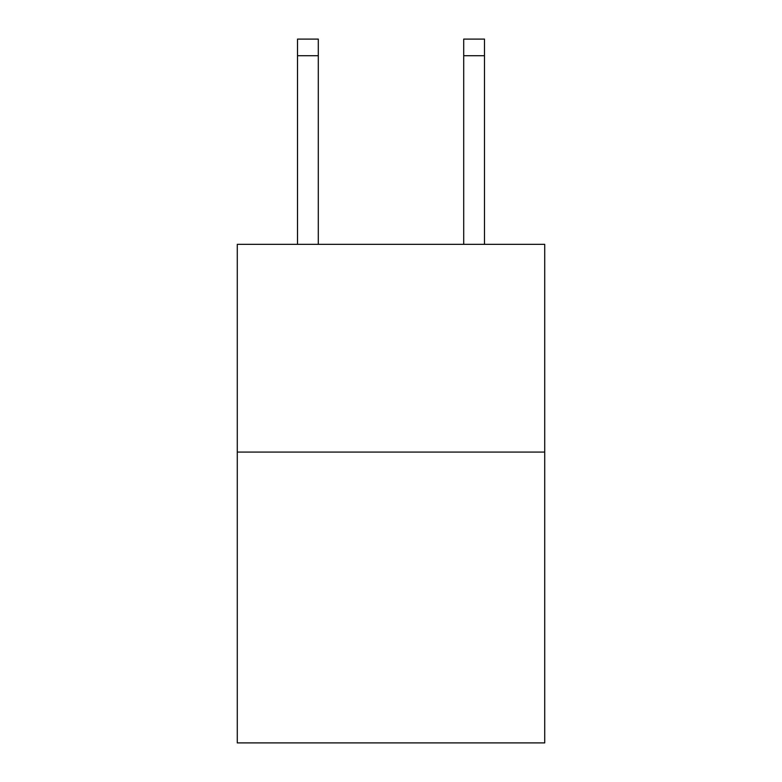 <?xml version="1.0" encoding="UTF-8"?>
<svg xmlns="http://www.w3.org/2000/svg" width="782" height="782" viewBox="0 0 782 782"><rect width="100%" height="100%" fill="white"/><g stroke="black" fill="none" stroke-linecap="round" stroke-linejoin="round"><path stroke-width="1.17" d="M544.722 452.074L544.722 742.9L237.278 742.9L237.278 244.336L544.722 244.336L544.722 452.074L237.278 452.074M318.294 244.336L318.294 55.718L297.522 55.718L297.522 39.1L318.294 39.1L318.294 55.718M297.522 244.336L297.522 55.718M484.478 244.336L484.478 39.1L463.706 39.1L463.706 244.336M463.706 55.718L484.478 55.718"/></g></svg>
